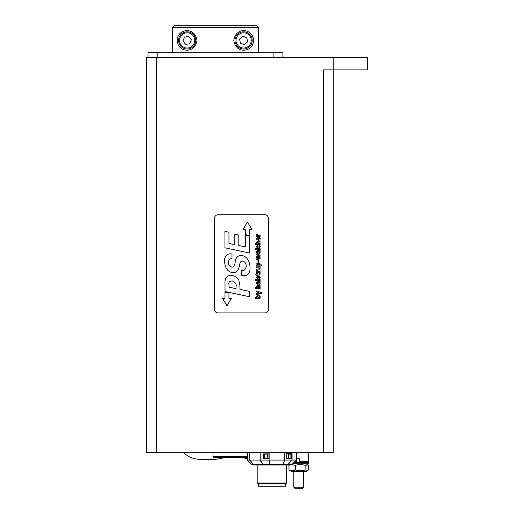 <?xml version="1.0" encoding="UTF-8"?>
<svg xmlns="http://www.w3.org/2000/svg" width="514" height="514" viewBox="0 0 514 514"><rect width="100%" height="100%" fill="white"/><g stroke="black" fill="none" stroke-linecap="round" stroke-linejoin="round"><path stroke-width="0.77" d="M245.3 457.621L246.135 457.621L247.362 456.393L213.002 456.393C212.77 456.734 213.181 457.139 214.229 457.621L245.3 457.621M333.252 57.607L367.259 57.607L367.259 69.872L323.434 69.872L323.434 452.718L333.252 452.718L333.252 57.607L146.741 57.607L146.741 452.718L323.434 452.718M147.968 57.607L147.968 52.698L282.944 52.698L282.944 57.607M184.018 48.419A8.59 8.59 0 0 0 195.153 43.574A8.59 8.59 0 0 0 190.315 32.433A8.59 8.59 0 0 0 179.174 37.278A8.59 8.59 0 0 0 184.018 48.419M191.369 39.796L189.807 43.754L185.605 44.377L182.958 41.056L184.52 37.098L188.722 36.468L191.369 39.796M251.731 43.215A8.59 8.59 0 0 0 246.399 32.305A8.59 8.59 0 0 0 235.483 37.631A8.59 8.59 0 0 0 240.815 48.547A8.59 8.59 0 0 0 251.731 43.215M242.794 36.25L246.816 37.631L247.626 41.807L244.42 44.596L240.404 43.215L239.588 39.045L242.794 36.25M172.511 52.698L172.511 27.666L174.471 25.7L172.582 27.666L258.33 27.666L256.441 25.7L258.401 27.666L258.401 52.698M172.582 27.666L172.582 52.698M256.364 25.7L174.548 25.7M258.33 52.698L258.33 27.666M178.03 36.828A9.817 9.817 0 0 0 177.349 40.426C176.944 28.9 194.902 25.938 196.978 40.426C194.902 54.908 176.944 51.953 177.349 40.426A9.817 9.817 0 0 0 178.03 44.018M179.637 46.729A9.817 9.817 0 0 0 182.952 49.293M182.952 31.56A9.817 9.817 0 0 0 179.637 34.123M233.793 40.426C235.83 25.976 253.82 28.868 253.428 40.426C253.82 51.985 235.83 54.87 233.793 40.426L233.793 40.426M252.74 44.024A9.817 9.817 0 0 0 252.74 36.828M214.441 309.235A3.682 3.682 0 0 0 218.122 312.917L264.755 312.917A3.682 3.682 0 0 0 268.436 309.235L268.436 218.431A3.682 3.682 0 0 0 264.755 214.749L218.122 214.749A3.682 3.682 0 0 0 214.441 218.431L214.441 309.235M256.685 236.485L256.685 235.541L257.341 235.521L256.672 234.352L257.578 234.352L258.433 235.431L260.123 235.431L260.123 236.434L256.685 236.485M259.583 238.702L259.107 237.192L259.853 237.513L260.257 238.714L259.827 239.922L258.491 240.366L256.865 239.652L256.582 238.689L257.405 237.301L258.413 237.095L258.664 239.402L259.583 238.702M257.263 238.721L258.034 238.123L258.034 239.37L257.263 238.721M257.283 246.379L258.375 246.913L259.422 246.656L258.883 244.934L259.891 245.377L260.212 246.354L259.756 247.523L258.407 247.96C257.032 247.652 256.435 247.118 256.627 246.354L257.912 244.953L257.912 245.936L257.283 246.379M259.281 258.163L256.692 257.437L256.692 256.332L259.281 255.606L256.692 254.938L256.692 253.935L260.123 255.111L260.123 256.21L257.585 256.91L260.123 257.636L260.123 258.741L256.692 259.859L256.692 258.793L259.281 258.163M258.741 269.028L259.493 268.488L258.426 267.845L256.692 267.845L256.692 266.811L260.123 266.766L260.123 267.743L259.666 267.775L260.212 268.79L259.75 269.818L256.692 270.043L256.692 269.028L258.741 269.028M260.187 274.065L259.268 275.074L257.385 275.074L257.385 275.729L256.717 275.729L256.717 275.074L256.043 275.074L255.676 274.078L256.717 274.078L256.717 273.262L257.385 273.262L257.385 274.078L258.934 274.078L259.422 273.281L260.078 273.281L260.187 274.065M255.214 279.577L260.123 279.577L260.123 280.58L255.214 280.58L255.214 279.577M259.654 282.327L260.206 283.355L259.936 284.21L259.184 284.512L258.118 283.779L257.925 282.424L257.186 282.918L257.681 284.358L256.878 283.972L256.595 282.931L257.039 281.711L260.123 281.389L260.123 282.295L259.654 282.327M259.062 283.535L258.51 282.424L259.358 282.61L259.062 283.535M259.075 292.665L256.692 291.901L256.692 290.898L261.427 292.614L261.427 293.623L260.135 293.186L256.692 294.509L256.692 293.423L259.075 292.665M255.227 297.343L257.109 297.343L256.647 296.366L258.458 294.875L260.193 296.308L259.647 297.343L260.123 297.375L260.123 298.345L255.227 298.345L255.227 297.343M257.321 296.636L258.497 295.897L259.531 296.591L258.381 297.381L257.321 296.636M246.302 266.522C246.2 263.528 245.056 261.742 242.878 261.163C241.066 260.739 239.967 262.056 239.588 265.102C238.496 270.794 236.016 273.268 232.142 272.529C227.593 271.739 225.061 267.974 224.541 261.221C224.355 258.356 225.318 256.094 227.432 254.424L230.073 253.755L231.981 253.993L231.981 259.056C230.317 258.253 229.071 259.319 228.242 262.243C228.325 264.826 229.437 266.406 231.57 266.991C233.452 267.389 234.641 265.86 235.136 262.403C235.553 257.565 237.866 255.265 242.088 255.49C246.938 256.589 249.598 260.637 250.061 267.64C250.061 277.04 244.022 275.825 241.631 275.343L241.631 269.985C243.777 271.199 245.332 270.043 246.302 266.522M225.01 283.972C224.682 280.323 225.575 277.669 227.689 276.012L230.111 275.266L232.277 275.478C235.251 276.198 237.423 277.701 238.798 279.989L239.961 285.803L239.961 289.369L249.496 291.393L249.496 296.732L225.01 291.534L225.01 283.972M236.061 286.568L236.061 288.675L228.987 287.178L228.987 284.544C228.415 282.244 229.527 281.036 232.315 280.92C235.451 282.353 236.697 284.242 236.061 286.568M224.952 231.384L228.948 232.232L228.948 243.398L234.802 244.658L234.802 234.198L238.798 235.046L238.798 245.506L245.416 246.881L245.416 235.341L249.496 236.228L249.496 253.029L224.952 247.806L224.952 231.384M255.22 287.474L257.161 287.474L256.647 286.484L257.109 285.488L260.123 285.264L260.123 286.259L258.073 286.259L257.328 286.825L258.028 287.467L260.123 287.461L260.123 288.476L255.22 288.476L255.22 287.474M259.602 277.419L259.197 276.892L257.687 278.864L256.614 277.361L257.63 276.057L257.218 277.464L257.559 277.939L259.043 275.934L260.225 277.509L259.808 278.684L259.133 278.935L259.602 277.419M256.685 272.703L256.685 271.758L257.341 271.733L256.672 270.57L257.578 270.57L258.433 271.649L260.123 271.649L260.123 272.651L256.685 272.703M257.186 264.89L256.627 263.843L258.336 262.416L260.174 263.913L259.731 264.871L261.44 264.871L261.44 265.892L256.692 265.892L256.692 264.916L257.186 264.89M258.381 263.438L259.512 264.17L258.446 264.916L257.276 264.132L258.381 263.438M257.944 260.168L258.709 260.168L258.709 261.857L257.944 261.857L257.944 260.168M259.654 251.391L260.206 252.419L259.936 253.273L259.184 253.569L258.118 252.843L257.925 251.481L257.186 251.982L257.681 252.432L257.681 253.421L256.878 253.029L256.595 251.995L257.039 250.774L260.123 250.446L260.123 251.352L259.654 251.391M259.062 252.592L258.51 251.481L259.358 251.674L259.557 252.104L259.062 252.592M255.214 248.635L260.123 248.635L260.123 249.643L255.214 249.643L255.214 248.635M255.22 243.334L257.161 243.334L256.647 242.338L257.109 241.342L260.123 241.117L260.123 242.12L258.073 242.12L257.328 242.679L258.028 243.328L260.123 243.321L260.123 244.33L255.22 244.33L255.22 243.334M249.541 235.489L249.541 229.353L251.995 229.353L247.33 221.997L243.154 229.353L245.608 229.353L245.608 234.66L249.541 235.489M224.997 292.267L224.997 298.403L222.543 298.403L226.957 305.766L231.377 298.403L228.923 298.403L228.923 293.102L224.997 292.267M285.398 483.77L258.401 483.77L258.401 486.225L285.398 486.225L285.398 483.77L286.626 483.057L286.626 464.984M258.401 483.77L257.173 483.057L286.626 483.057M296.437 454.132L296.437 458.173M290.898 458.173L290.898 454.132L288.38 454.132L288.38 458.173L290.898 458.173L291.348 458.578L291.348 453.727L286.619 453.708L286.619 458.597L291.348 458.578M267.717 458.173L267.717 454.132L264.28 454.132L264.28 458.173L268.976 458.482L268.976 453.823L263.586 453.894L263.586 458.411L268.976 458.482M288.38 458.173L286.619 458.597M264.28 458.173L263.586 458.411M263.586 453.894L264.28 454.132M294.869 488.3L302.579 488.3L303.633 487.246L293.815 487.246L294.869 488.3M296.623 458.604L296.623 462.529M296.295 462.529L296.192 461.302L295.197 461.302M296.192 461.302L296.192 460.319M296.43 458.604L299.611 458.604L299.72 462.529M308.541 452.718L308.541 461.302L299.611 461.302M292.723 463.756L308.541 463.756L308.541 462.529L293.957 462.529M308.496 465.376L307.867 464.926L305.091 465.376L305.091 469.995L307.867 470.445L308.496 469.995L308.496 465.376M305.091 465.376C301.834 464.341 298.583 464.341 295.325 465.376L295.325 469.995C298.583 471.03 301.834 471.03 305.091 469.995M295.325 465.376L291.856 464.617L296.43 460.069L291.965 460.075L287.814 464.624A1.227 0.977 90 0 1 287.12 464.984L290.975 464.984A1.227 1.227 90 0 0 291.843 464.624L287.956 464.624A1.227 0.398 -137.8 0 1 287.814 464.624L283.086 464.624L284.872 460.075L269.837 460.069L269.484 464.984L288.804 464.984M289.947 464.984L288.958 465.376L288.958 469.995C291.078 471.03 293.198 471.03 295.325 469.995M288.958 465.376L289.485 464.984M307.867 470.445L305.843 471.614L291.605 471.614L288.958 469.995M290.898 454.132L291.348 453.727M267.717 454.132L268.976 453.823M286.619 453.708L288.38 454.132M247.362 456.393L247.362 452.718L247.369 460.069L251.963 464.63L247.375 460.075L249.631 460.075L253.46 464.624A1.227 1.131 90 0 0 254.263 464.984L269.484 464.984L269.683 464.624A1.227 0.874 -176.9 0 1 269.375 464.624L263.142 464.624L260.341 460.075L249.631 460.075M260.219 452.718L260.219 460.069M249.695 452.718L249.695 460.069M282.597 464.984A1.227 0.687 -90 0 0 283.086 464.624A1.227 0.803 -157.8 0 1 282.803 464.624L282.597 464.984L287.12 464.984A1.227 1.176 -90 0 0 287.956 464.624L292.087 460.075M260.123 460.075L262.892 464.624A1.227 0.893 90 0 0 263.521 464.984A1.227 0.54 -90 0 1 263.142 464.624A1.227 0.707 149 0 1 262.892 464.624L253.633 464.624A1.227 0.893 -90 0 0 254.263 464.984L269.484 464.984M296.43 452.718L296.43 460.069L291.843 464.63A1.227 1.227 0 0 1 290.975 464.984A1.227 1.176 90 0 0 291.811 464.624L296.392 460.075M292.048 452.718L292.048 460.069M291.965 460.075L284.872 460.075M284.75 452.718L284.75 460.069M269.837 452.718L269.837 460.069M269.696 460.075L260.341 460.075M249.791 460.075L253.633 464.624A1.227 0.475 139.6 0 1 253.46 464.624L251.956 464.624A1.227 1.227 0 0 0 252.824 464.984A1.227 1.227 -90 0 1 251.956 464.624M183.556 452.718C188.304 457.049 193.894 459.259 200.325 459.343L215.861 459.343L224.881 457.621M157.785 52.698L157.785 57.607M273.127 52.698L273.127 57.607M184.378 47.5A7.607 7.607 0 0 1 182.425 34.47A7.607 7.607 0 0 1 194.69 39.302A7.607 7.607 0 0 1 184.378 47.5M250.8 42.9A7.607 7.607 0 0 1 237.866 45.418A7.607 7.607 0 0 1 242.152 32.96A7.607 7.607 0 0 1 250.8 42.9M156.558 57.607L156.558 452.718M284.615 460.075L282.803 464.624L269.683 464.624L269.978 460.075M242.839 457.621L247.369 458.925M213.002 456.393L213.002 452.718M257.173 483.057L257.173 464.984M293.815 471.614L293.815 487.246M303.633 471.614L303.633 487.246M305.843 463.756L307.867 464.926M307.314 462.529L308.541 461.302"/></g></svg>
